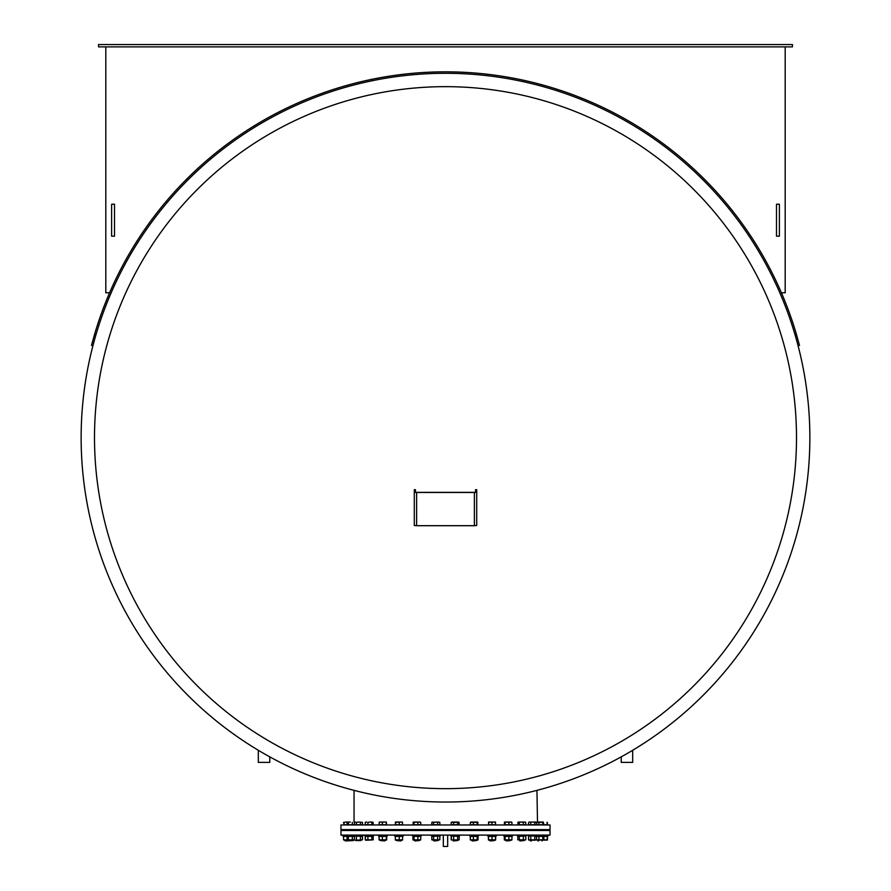 <?xml version="1.0" encoding="UTF-8"?>
<svg xmlns="http://www.w3.org/2000/svg" width="891" height="891" viewBox="0 0 891 891"><rect width="100%" height="100%" fill="white"/><g stroke="black" fill="none" stroke-linecap="round" stroke-linejoin="round"><path stroke-width="1.34" d="M354.05 822.059L354.05 790.362A364.363 364.363 0 0 1 269.773 756.86L269.773 762.384L258.312 762.384L258.312 750.267A364.363 364.363 0 0 1 92.92 345.753L91.506 345.385L94.613 334.192A365.822 365.822 0 0 1 796.387 334.192L794.972 334.559M796.387 334.192L799.494 345.385L798.08 345.753A364.363 364.363 0 0 1 632.688 750.267L632.688 762.384L621.227 762.384L621.227 756.86A364.363 364.363 0 0 1 536.95 790.362L537.496 822.059L536.081 822.371L543.477 822.371M550.025 824.966L340.975 824.966L340.975 829.61L550.025 829.61L550.025 824.966M445.5 788.658A350.998 350.998 0 0 0 749.476 262.166A350.998 350.998 0 0 0 141.524 262.166A350.998 350.998 0 0 0 445.5 788.658M445.5 802.034A364.363 364.363 0 0 0 809.863 437.659A364.363 364.363 0 0 0 445.5 73.296A364.363 364.363 0 0 0 81.137 437.659A364.363 364.363 0 0 0 445.5 802.034A364.363 364.363 0 0 0 809.863 437.659A364.363 364.363 0 0 0 445.5 73.296A364.363 364.363 0 0 0 81.137 437.659A364.363 364.363 0 0 0 445.5 802.034M476.707 492.244L476.707 525.478L474.391 525.701L474.391 492.467L476.707 492.244L476.707 489.694L475.549 489.694L475.549 492.244L474.391 492.355L416.609 492.355L415.451 492.244L415.451 489.694L414.293 489.694L414.293 492.244L416.609 492.467L416.609 525.701L414.293 525.478L414.293 492.244M416.609 525.701L474.391 525.701M474.391 492.467L416.609 492.467M447.683 835.101L447.683 846.45L443.317 846.45L443.317 835.101M785.194 46.878L785.194 292.783L781.407 292.783M109.593 292.783L105.806 292.783L105.806 46.878M98.556 44.55L792.444 44.55L792.444 46.878L98.556 46.878L98.556 44.55M776.484 236.171L776.484 204.228L779.38 204.228L779.38 236.171L776.484 236.171M111.62 236.171L111.62 204.228L114.516 204.228L114.516 236.171L111.62 236.171M550.025 830.479L340.975 830.479L340.975 835.101L550.025 835.101L550.025 830.479M490.061 840.937L494.36 840.581L490.061 840.937M495.519 822.371L493.77 822.059L495.519 822.059L495.519 824.732L488.546 824.732L488.546 822.059L493.77 822.059L488.546 822.371M492.032 824.732L492.032 822.371M495.519 840.135L488.546 840.135M495.519 836.404L488.546 836.404L488.546 839.834L495.519 839.834L495.519 836.404M492.032 836.404L492.032 839.834M487.678 835.101L487.678 835.97L496.387 835.97L496.387 835.101M506.155 840.937L510.443 840.581L506.155 840.937M504.573 822.103L504.317 824.732L511.935 824.732L511.935 822.371L510.42 822.059L511.545 822.059M508.906 822.371L507.001 822.059L510.42 822.059L508.906 822.371L508.906 824.732M504.707 822.059L507.001 822.059L504.317 822.371M505.097 824.732L505.097 822.371M511.679 840.102L504.573 840.102M511.144 836.404L504.317 836.404L504.317 839.834L511.144 839.834M504.317 839.834L505.097 839.834L505.097 836.404L504.317 836.404M511.935 836.404L511.935 839.834M508.906 836.404L508.906 839.834M503.771 835.101L503.771 835.97L512.481 835.97L512.481 835.101M519.843 840.937L524.131 840.581L519.843 840.937M518.039 822.226L517.816 824.732L525.79 824.732L525.79 822.371L525.022 822.059M523.351 822.371L521.346 822.059L524.565 822.059L523.351 822.371L523.351 824.732M518.584 822.059L521.346 822.059L517.816 822.371M519.353 824.732L519.353 822.371M523.062 840.269L517.816 839.834L525.79 839.834L523.062 840.269M525.077 835.97L517.816 836.404L517.816 839.834M518.54 835.97L517.816 836.404M519.353 836.404L519.353 839.834M525.79 836.404L525.79 839.834M523.351 836.404L523.351 839.834M517.448 835.101L517.448 835.97L526.158 835.97L526.158 835.101M531.47 840.937L530.591 840.937M547.341 822.326L547.453 824.732L536.571 824.732L536.571 822.371L535.68 822.059L536.438 822.293M536.571 822.371L532.785 822.059L535.68 822.059M529.655 822.059L532.785 822.059L529.655 822.059M536.571 824.732L528.541 824.732L528.541 822.371L529.432 822.059M530.78 824.732L530.78 822.371M534.789 824.732L534.789 822.371M534.377 840.269L528.541 839.834L536.571 839.834L534.377 840.269M536.694 835.97L529.287 835.97L528.53 836.404L528.608 839.868M530.78 836.404L530.78 839.834M536.571 836.404L536.571 839.834M534.789 836.404L534.789 839.834M528.207 835.101L528.207 835.97L548.088 835.97L548.088 835.101M538.576 840.937L537.997 840.937M543.844 824.732L543.332 822.059L537.496 822.059M538.921 824.732L538.921 822.371M542.808 824.732L542.808 822.371M547.252 840.124L536.282 840.024M537.117 839.834L542.808 839.834L542.808 836.404L543.844 836.404L537.117 836.404M542.808 839.834L543.844 839.834L542.808 839.834M538.921 836.404L538.921 839.834M543.844 836.404L543.844 839.834M542.107 840.937L542.285 840.269M547.341 822.371L547.341 824.732M547.085 824.732L547.085 822.371M543.477 839.834L547.085 839.834L547.341 836.404L543.477 836.404M547.341 836.404L547.341 839.834M547.453 836.404L547.453 839.834M537.306 836.404L536.014 836.404L537.306 836.404M536.014 839.834L537.306 839.834L536.014 839.834M528.608 836.359L528.53 839.834L529.287 840.269M488.424 836.404L488.424 839.834M495.641 836.404L495.641 839.834M470.27 836.404L471.306 836.404L470.27 836.404L470.27 839.834L471.306 839.834L470.27 839.834M476.997 836.404L477.932 836.359M477.932 839.868L476.997 839.834M478.044 836.404L478.044 839.834M451.347 836.293L451.403 839.979L459.11 839.868M451.904 835.97L459.11 836.359M459.188 836.404L459.188 839.834M379.065 836.404L379.856 836.404L379.065 836.404L379.065 839.834L379.856 839.834L379.065 839.834M385.903 836.404L386.571 836.359M386.571 839.868L385.903 839.834M386.683 836.404L386.683 839.834M365.477 836.237L365.21 839.834L365.923 840.269L373.095 839.868M372.46 835.97L373.095 836.359M366.546 839.834L371.848 839.834L371.848 836.404L373.14 836.404L373.184 839.834L371.848 839.834L373.14 839.834L373.14 836.404L366.546 836.404M344.94 840.269L345.296 840.937L353.359 840.581L345.118 840.581M348.414 822.059L350.352 822.059M347.791 822.371L345.931 822.059L347.735 822.059M344.071 822.371L345.931 822.059L344.071 822.371L344.071 824.732L343.547 822.371M362.47 822.371L358.438 822.059L362.47 822.371L362.47 824.732L344.071 824.732M354.718 840.024L344.249 840.269M347.791 836.404L343.547 836.404L343.547 839.834L347.791 839.834M343.547 839.834L343.547 836.404M342.912 835.101L342.912 835.97L362.793 835.97L362.793 835.101M354.34 822.059L354.986 822.371M352.335 824.732L352.335 822.371M348.381 824.732L348.381 822.371M347.089 824.732L347.089 822.371M353.694 836.404L347.089 836.404L347.089 839.834L353.694 839.834M347.089 839.834L348.381 839.834L348.381 836.404L347.089 836.404M352.335 836.404L352.335 839.834M356.122 840.581L360.766 840.581L356.122 840.269M356.122 830.479L356.122 829.61M356.433 822.371L358.438 822.059L356.433 822.371L356.433 824.732M354.418 822.371L355.42 822.059L354.418 822.371L354.418 824.732M360.454 824.732L360.454 822.371M362.47 839.834L355.175 840.269L362.47 839.834L362.47 836.404L355.175 835.97M360.454 836.404L360.454 839.834M356.433 836.404L356.433 839.834M354.418 836.404L354.418 839.834M372.494 822.059L369.876 822.059L372.494 822.059M367.905 822.371L369.876 822.059L367.905 822.371L367.905 824.732L365.243 824.732L365.243 822.371L366.58 822.059L365.889 822.059M371.848 822.371L371.848 824.732L373.14 824.732L373.14 822.371M371.848 824.732L367.905 824.732M367.905 836.404L367.905 839.834M365.243 836.404L365.243 839.834M364.842 835.101L364.842 835.97L373.463 835.97M385.023 840.581L380.557 840.581L384.689 840.937M386.07 822.371L386.594 824.732L386.326 822.059L384.21 822.059L386.393 822.081M382.35 822.371L380.758 822.059L384.21 822.059L382.35 822.371L382.35 824.732L379.165 824.732L379.165 822.371L380.758 822.059L379.366 822.081M386.07 824.732L382.35 824.732M386.393 840.124L379.321 840.102M379.689 839.834L386.07 839.834L386.594 836.404L379.689 836.404M386.594 836.404L386.594 839.834M382.35 836.404L382.35 839.834M379.165 836.404L379.165 839.834M378.519 835.101L378.519 835.97L387.229 835.97L387.229 835.101M400.894 840.581L396.64 840.581L400.605 840.937M402.454 822.059L400.905 822.059L402.454 822.059L402.576 824.732L395.359 824.732L395.493 822.059L400.905 822.059L395.359 822.371M399.235 824.732L399.235 822.371M395.626 824.732L395.626 822.371M402.454 840.135L395.47 840.135M402.309 836.404L395.359 836.404L395.359 839.834L402.309 839.834M395.359 839.834L395.359 836.404M402.576 836.404L402.576 839.834M399.235 836.404L399.235 839.834M394.613 835.101L394.613 835.97L403.322 835.97L403.322 835.101M414.883 840.937L419.171 840.581L414.883 840.937M418.492 840.581L419.171 840.269M420.207 822.059L419.305 822.059L420.73 822.371L420.73 824.732L412.956 824.732L413.48 822.059L419.305 822.059L412.956 822.371M417.89 824.732L417.89 822.371M414.003 824.732L414.003 822.371M420.452 840.068L413.235 840.068M419.694 836.404L412.956 836.404L412.956 839.834L419.694 839.834M412.956 839.834L414.003 839.834L414.003 836.404L412.956 836.404M420.73 836.404L420.73 839.834M417.89 836.404L417.89 839.834M412.488 835.101L412.488 835.97L421.198 835.97L421.198 835.101M433.861 840.937L438.149 840.581L433.861 840.937M431.935 822.293L438.717 822.059L431.812 822.371L431.812 824.732L439.842 824.732L439.842 822.371L438.717 822.059L439.709 822.293M432.703 822.059L431.812 822.371M437.604 824.732L437.604 822.371M433.594 824.732L433.594 822.371M434.006 840.269L431.812 839.834L439.842 839.834L434.006 840.269M439.096 835.97L431.812 836.404L431.812 839.834M432.558 835.97L431.812 836.404M439.842 836.404L439.842 839.834M437.604 836.404L437.604 839.834M433.594 836.404L433.594 839.834M431.467 835.101L431.467 835.97L440.176 835.97L440.176 835.101M453.207 840.937L457.495 840.581L453.207 840.937M459.166 822.371L451.191 822.371L451.191 824.732L459.166 824.732L458.943 822.226M451.96 822.059L458.397 822.059M457.629 824.732L457.629 822.371M453.642 824.732L453.642 822.371M458.943 839.979L451.403 839.979M451.191 836.404L451.191 839.834M459.166 836.404L459.166 839.834M457.629 836.404L457.629 839.834M453.642 836.404L453.642 839.834M450.824 835.101L450.824 835.97L459.533 835.97L459.533 835.101M472.185 840.937L476.473 840.581L472.185 840.937M477.966 822.371L470.348 822.371L470.348 824.732L477.966 824.732L477.71 822.103M470.738 822.059L477.576 822.059M477.175 824.732L477.175 822.371M473.366 824.732L473.366 822.371M477.765 840.068L470.548 840.068M471.127 839.834L477.175 839.834L477.175 836.404L477.966 836.404L471.127 836.404M477.175 839.834L477.966 839.834L477.175 839.834M470.348 836.404L470.348 839.834M477.966 836.404L477.966 839.834M473.366 836.404L473.366 839.834M469.802 835.101L469.802 835.97L478.512 835.97L478.512 835.101M96.028 334.559L94.613 334.192M489.716 829.61L489.716 830.479M494.36 829.61L494.36 830.479M505.798 829.61L505.798 830.479M510.443 829.61L510.443 830.479M519.486 829.61L519.486 830.479M524.131 829.61L524.131 830.479M530.234 829.61L530.234 830.479M534.878 829.61L534.878 830.479M536.917 835.101L536.917 835.97M537.641 829.61L537.641 830.479M542.285 829.61L542.285 830.479M544.323 835.101L544.323 835.97M546.06 829.61L546.06 830.479M344.94 829.61L344.94 830.479M348.715 829.61L348.715 830.479M353.359 829.61L353.359 830.479M346.677 835.101L346.677 835.97M360.766 829.61L360.766 830.479M361.713 835.97L362.47 836.404M354.083 835.101L354.083 835.97M366.869 829.61L366.869 830.479M371.514 829.61L371.514 830.479M373.552 835.101L373.552 835.97M384.845 840.937L385.202 840.269M380.557 829.61L380.557 830.479M385.202 829.61L385.202 830.479M400.939 840.937L401.284 840.269M396.64 829.61L396.64 830.479M401.284 829.61L401.284 830.479M414.527 829.61L414.527 830.479M419.171 829.61L419.171 830.479M433.505 829.61L433.505 830.479M438.149 829.61L438.149 830.479M452.851 829.61L452.851 830.479M457.495 829.61L457.495 830.479M471.829 829.61L471.829 830.479M476.473 829.61L476.473 830.479"/></g></svg>
